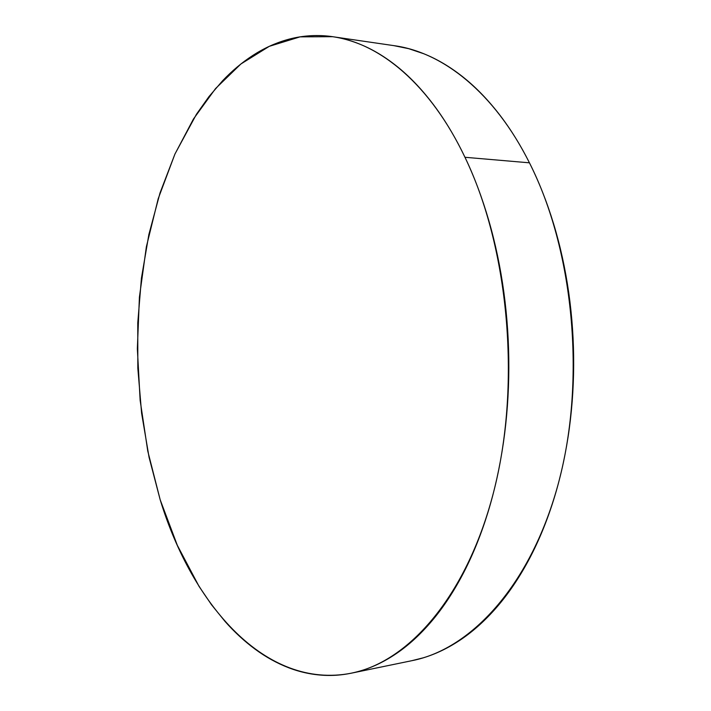 <?xml version="1.0" encoding="UTF-8"?>
<svg xmlns="http://www.w3.org/2000/svg" width="711" height="711" viewBox="0 0 711 711"><rect width="100%" height="100%" fill="white"/><g stroke="black" fill="none" stroke-linecap="round" stroke-linejoin="round"><path stroke-width="1.07" d="M464.967 157.282C508.392 247.152 521.047 381.7 494.589 488.226C468.114 594.965 409.189 661.79 351.243 673.201C265.798 689.883 192.29 605.105 160.188 499.797L149.07 457.342L141.605 413.224L137.827 368.191L137.765 322.927L141.436 278.152L148.857 234.568L160.019 192.948L174.915 154.109L193.463 118.986L215.54 88.573L240.931 63.963L269.291 46.331L300.086 36.856L332.606 36.696C379.825 43.158 430.244 84.316 464.967 157.282L529.446 162.819L464.967 157.282C474.228 176.666 482.174 197.756 488.804 220.57C495.407 243.411 500.428 267.309 503.85 292.274C507.245 317.248 508.907 342.498 508.836 368.014C508.738 393.53 506.916 418.486 503.379 442.891C499.806 467.278 494.687 490.359 488.013 512.142C481.311 533.89 473.348 553.753 464.123 571.733C454.88 589.677 444.731 605.372 433.666 618.819C422.601 632.221 410.985 643.233 398.844 651.836C386.695 660.412 374.359 666.625 361.828 670.473C349.297 674.295 336.872 675.921 324.545 675.343C312.227 674.757 300.238 672.215 288.586 667.718C276.935 663.212 265.79 657.044 255.142 649.196C244.513 641.349 234.497 632.123 225.103 621.512L211.54 604.777L199.036 586.362L177.323 545.31L160.188 499.797L147.772 451.103L140.147 400.391L137.347 348.728L139.409 297.18L146.368 246.779L158.224 198.653L174.95 154.02L196.458 114.24L208.945 96.634L222.552 80.814C231.99 70.869 242.087 62.408 252.849 55.422C263.612 48.437 274.917 43.238 286.746 39.807C298.593 36.394 310.787 35.035 323.327 35.737C335.885 36.457 348.541 39.469 361.295 44.766C374.066 50.09 386.615 57.831 398.96 67.989C411.305 78.183 423.081 90.768 434.27 105.743C445.468 120.754 455.698 137.934 464.967 157.282M351.954 673.05L412.424 660.572C471.891 648.805 531.979 583.713 559.015 480.974C586.024 378.439 573.439 249.454 529.446 162.819C494.261 92.501 442.882 52.383 394.427 45.717L332.606 36.696M393.761 45.62L408.754 48.686L423.818 53.76C436.892 59.004 449.716 66.567 462.31 76.45C474.904 86.369 486.893 98.58 498.278 113.067C509.663 127.589 520.052 144.173 529.446 162.819C538.831 181.501 546.875 201.808 553.567 223.743C560.241 245.713 565.289 268.678 568.729 292.656C572.133 316.653 573.786 340.898 573.67 365.41C573.528 389.912 571.644 413.9 568.009 437.363C564.347 460.808 559.113 483.027 552.296 504.019C545.461 524.967 537.329 544.146 527.909 561.53C518.479 578.878 508.116 594.094 496.811 607.158C485.506 620.196 473.633 630.933 461.199 639.376C448.774 647.792 436.136 653.942 423.285 657.808L411.633 660.741"/></g></svg>
